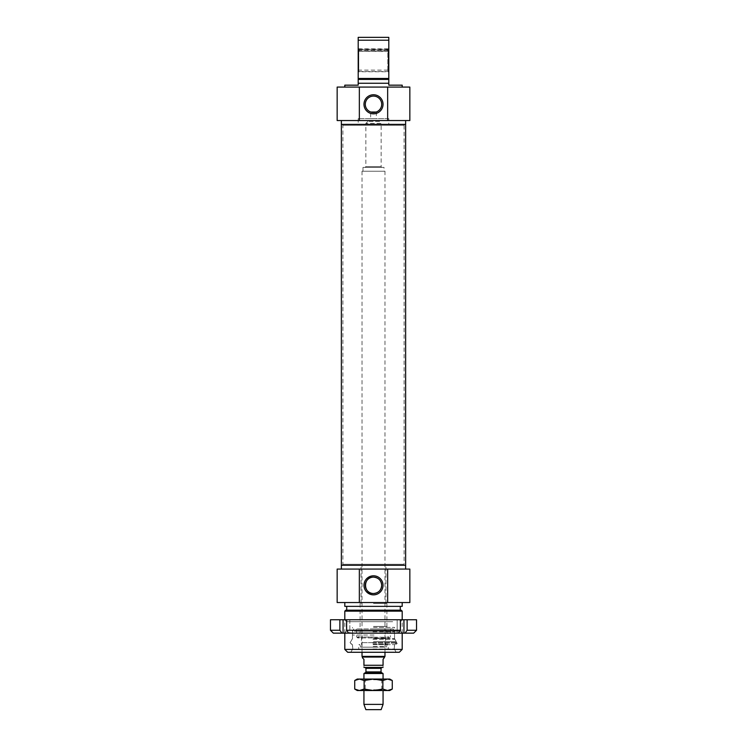 <?xml version="1.0" encoding="UTF-8"?>
<svg xmlns="http://www.w3.org/2000/svg" width="747" height="747" viewBox="0 0 747 747"><rect width="100%" height="100%" fill="white"/><g stroke="black" fill="none" stroke-linecap="round" stroke-linejoin="round"><path stroke-width="0.56" stroke-dasharray="3.73 2.8" d="M373.5 689.78L381.773 689.78L373.5 689.78M357.243 690.527L389.757 690.527M373.5 679.798L381.773 679.798L373.5 679.798M389.757 679.051L357.243 679.051M392.268 689.07L387.581 690.527L382.884 689.07L373.5 690.527L364.116 689.07L359.419 690.527L354.732 689.07M354.732 680.498L359.419 679.051L364.116 680.498L373.5 679.051L382.884 680.498L387.581 679.051L392.268 680.498M364.116 689.07L364.116 680.498M382.884 689.07L382.884 680.498M404.659 124.375L342.341 124.375L404.659 124.375L404.099 125.328L342.901 125.328L404.099 125.328L404.099 564.284L342.901 564.284L404.099 564.284L404.659 565.246L342.341 565.246L404.659 565.246M405.63 565.246L341.37 565.246L405.63 565.246M341.37 124.375L405.63 124.375L341.37 124.375M339.876 619.758L339.876 630.272A8801.817 6223.827 -90 0 0 341.921 633.148L348.681 633.148A8801.817 6223.827 90 0 1 346.636 630.272L346.636 619.758L349.829 619.758L330.463 619.758M343.069 619.758L343.069 633.148M349.829 619.758L349.829 633.148L348.681 633.148L349.829 633.148L349.829 619.758L346.636 619.758L349.829 619.758M416.537 619.758L397.171 619.758L400.364 619.758L397.171 619.758L400.364 619.758L400.364 630.272A8801.817 6223.827 -90 0 1 398.319 633.148L405.079 633.148A8801.817 6223.827 90 0 0 407.124 630.272L416.537 630.272M397.171 619.758L397.171 633.148L397.171 619.758M400.364 619.758L346.636 619.758M394.042 619.758L344.451 619.758L394.042 619.758M407.124 630.272L407.124 619.758M330.463 630.272L339.876 630.272M413.67 633.148L405.079 633.148M341.921 633.148L333.33 633.148M403.931 619.758L403.931 633.148M398.319 633.148L348.681 633.148M352.957 633.148L402.549 633.148L352.957 633.148M346.636 630.272L400.364 630.272M392.689 621.672L346.365 621.672L392.689 621.672M354.311 631.234L400.635 631.234L354.311 631.234M379.243 121.509L367.757 121.509L379.243 121.509L381.147 123.423L365.853 123.423L381.147 123.423L381.147 166.646L365.853 166.646L381.147 166.646L381.913 167.412L365.087 167.412L381.913 167.412M384.023 167.412L362.977 167.412L384.023 167.412L384.023 171.24L362.977 171.24L384.023 171.24M363.938 673.514L383.062 673.514M381.82 667.575L365.18 667.575L381.82 667.575M382.296 667.575L364.704 667.575M384.593 657.818L383.062 659.349L383.062 665.278C383.062 668.434 383.062 668.434 383.062 665.278L363.938 665.278C363.938 668.434 363.938 668.434 363.938 665.278L363.938 659.349L362.407 657.818M362.407 657.052L384.593 657.052M384.976 171.24L362.024 171.24L384.976 171.24L384.976 652.271M362.024 656.389L384.976 656.389M363.938 704.393L383.062 704.393M383.062 679.051L383.062 690.527L381.773 689.78L381.773 679.798L383.062 679.051M365.853 709.65L381.147 709.65M373.5 565.246L385.928 565.246L373.5 565.246M373.5 603.501L386.89 603.501L373.5 603.501M402.194 611.149L344.806 611.149M345.768 610.196L401.232 610.196M344.806 649.404L402.194 649.404M373.5 610.196L400.28 610.196L373.5 610.196M373.5 626.453L386.89 626.453L373.5 626.453M373.5 627.405L394.537 627.405L373.5 627.405M399.318 652.271L347.682 652.271M373.5 652.271L396.199 652.271L373.5 652.271M409.842 569.074L337.158 569.074M373.5 569.074L405.63 569.074L373.5 569.074M373.5 606.368L400.28 606.368L373.5 606.368M402.194 606.368L344.806 606.368M373.5 602.54L402.194 602.54L373.5 602.54M409.842 602.54L337.158 602.54M373.5 638.648L394.537 638.648L373.5 638.648M373.5 644.624L394.537 644.624L373.5 644.624M373.5 649.404L394.537 649.404L373.5 649.404M373.183 647.154L385.545 647.154L373.183 647.154M373.958 628.937L356.272 628.937L373.958 628.937M372.977 628.937L393.221 628.937L372.977 628.937M372.94 631.803L394.556 631.803L372.94 631.803M372.94 639.264L394.537 639.264L372.94 639.264M372.874 642.513L396.928 642.513L372.874 642.513M372.949 649.404L394.155 649.404L372.949 649.404M373.108 649.404L388.319 649.404L373.108 649.404M373.836 647.154L360.689 647.154L373.836 647.154M373.827 642.635L361.259 642.635L373.827 642.635M373.173 638.564L385.741 638.564L373.173 638.564M358.196 48.256L358.775 48.826L388.225 48.826L388.804 48.256L388.804 72.356L388.225 71.777L388.225 48.826L388.225 71.777L358.775 71.777L358.775 48.826L358.775 71.777L358.196 72.356L358.196 48.256L358.196 72.356M344.806 85.167L358.196 85.167L358.196 37.35L388.804 37.35L388.804 85.167L402.194 85.167M388.804 72.356L388.804 48.256M358.196 78.472L388.804 78.472M388.804 79.425L358.196 79.425M388.804 40.217L358.196 40.217M370.633 118.642L376.367 118.642L370.633 118.642L370.633 111.966M376.367 111.966L376.367 118.642M388.804 124.375L358.196 124.375L388.804 124.375L388.804 118.642L358.196 118.642L388.804 118.642M381.689 104.291A8.189 8.189 0 0 0 369.401 97.194A8.189 8.189 0 0 0 369.401 111.387A8.189 8.189 0 0 0 381.689 104.291M409.842 120.547L337.158 120.547M373.5 120.547L405.63 120.547L373.5 120.547M409.842 87.082L337.158 87.082M388.804 83.253L358.196 83.253M373.5 87.082L402.194 87.082L373.5 87.082M387.842 49.741L359.158 49.741L359.158 51.039L360.11 51.282L386.89 51.282L387.842 51.039L387.842 49.078L387.842 71.525L387.842 50.021L387.842 51.319L386.89 51.562L359.158 51.319L359.158 50.021L360.11 49.778L387.842 50.021M365.946 671.908L381.054 671.908M381.437 672.571L365.563 672.571M381.054 668.341L365.946 668.341M373.5 641.477L396.171 641.477L373.5 641.477M373.192 646.472L384.985 646.472L373.192 646.472M373.192 631.168L384.994 631.168L373.192 631.168M373.948 637.032L356.777 637.032L373.948 637.032M374.06 635.053L352.463 635.053L374.06 635.053M372.874 643.092L396.928 643.092L372.874 643.092M372.94 649.022L394.537 649.022L372.94 649.022M373.108 644.624L388.188 644.624L373.108 644.624M373.136 644.474L387.254 644.474L373.136 644.474M373.108 637.219L388.347 637.219L373.108 637.219M365.227 689.78L363.938 690.527L363.938 679.051L365.227 679.798L365.227 689.78M342.341 124.375L342.901 125.328L342.901 564.284L342.341 565.246M402.549 633.148L400.635 631.234L400.635 621.672L402.549 619.758M344.451 633.148L346.365 631.234L346.365 621.672L344.451 619.758M367.757 121.509L365.853 123.423L365.853 166.646L365.087 167.412M362.977 167.412L362.977 171.24M362.024 171.24L362.024 652.271M385.928 603.501L385.928 565.246M361.072 603.501L361.072 565.246M402.194 633.148L402.194 619.758M344.806 633.148L344.806 619.758M360.11 603.501L360.11 626.453L359.559 627.405M386.89 603.501L386.89 626.453L387.441 627.405M396.199 652.271L394.537 649.404L394.537 644.624C396.62 643.382 397.161 642.336 396.171 641.477L394.537 638.648L394.537 627.405M350.801 652.271L352.463 649.404L352.463 644.624C350.38 643.363 349.829 642.317 350.829 641.477L352.463 638.648L352.463 627.405M361.436 630.533L362.006 631.168L361.259 642.635L362.015 646.472L361.455 647.154M385.564 630.533L384.994 631.168L385.741 642.635L384.985 646.472L385.545 647.154M360.642 629.964L358.653 637.219L357.729 637.929L389.271 637.929L390.223 637.032L390.728 628.937M386.358 629.964L388.347 637.219L389.271 637.929L357.729 637.929L356.777 637.032L356.272 628.937M353.779 628.937L352.444 631.803L352.463 639.264L350.072 642.513L351.986 645.006M393.221 628.937L394.556 631.803L394.537 639.264L396.928 643.092C397.553 643.326 396.918 643.97 395.014 645.006M352.463 645.006L352.845 649.404M394.537 645.006L394.155 649.404M360.689 647.154L359.746 644.474L358.812 644.624L358.681 649.404M386.311 647.154L387.254 644.474L388.188 644.624L388.319 649.404M373.127 644.157L387.712 644.157L373.127 644.157M361.212 629.964L361.212 630.533M385.788 629.964L385.788 630.533M358.196 118.642L358.196 124.375M387.842 50.479L359.158 50.479M387.842 70.125L359.158 70.125M359.158 71.525L387.842 71.525M359.158 49.078L387.842 49.078"/><path stroke-width="1.12" d="M392.268 689.07L389.757 690.527L357.243 690.527L354.732 689.07L359.419 690.527L364.116 689.07L373.5 690.527L382.884 689.07L387.581 690.527L392.268 689.07L392.268 680.498L387.581 679.051L389.757 679.051L392.268 680.498M354.732 680.498L357.243 679.051L387.581 679.051L382.884 680.498L373.5 679.051L364.116 680.498L359.419 679.051L354.732 680.498L354.732 689.07M364.116 689.07L364.116 680.498M382.884 689.07L382.884 680.498M341.37 569.074L341.37 565.246L405.63 565.246L405.63 124.375L341.37 124.375L405.63 124.375L405.63 120.547M346.636 619.758L346.636 630.272A8801.817 6223.827 90 0 0 348.681 633.148L341.921 633.148A8801.817 6223.827 -90 0 1 339.876 630.272L339.876 619.758L407.124 619.758L407.124 630.272A8801.817 6223.827 90 0 1 405.079 633.148L398.319 633.148A8801.817 6223.827 -90 0 0 400.364 630.272L400.364 619.758M343.069 619.758L343.069 633.148M403.931 619.758L403.931 633.148M339.876 630.272L330.463 630.272L330.463 619.758L339.876 619.758M407.124 619.758L416.537 619.758L416.537 630.272L407.124 630.272M400.364 630.272L346.636 630.272M405.079 633.148L413.67 633.148L416.537 630.272M348.681 633.148L398.319 633.148M330.463 630.272L333.33 633.148L341.921 633.148M381.437 672.571L381.054 671.908L365.946 671.908L365.563 672.571L381.437 672.571L383.062 673.514L363.938 673.514L363.938 679.051M365.946 671.908L365.946 668.341L381.054 668.341L381.054 671.908M381.054 668.341L381.82 667.575M363.938 667.444L383.062 667.444M362.407 657.818L363.938 659.349L363.938 665.278C363.938 668.434 363.938 668.434 363.938 665.278L383.062 665.278L383.062 659.349L384.593 657.052L362.407 657.052L362.407 657.818M383.062 665.278C383.062 668.434 383.062 668.434 383.062 665.278M384.976 652.271L384.976 656.389L362.024 656.389L362.024 652.271M384.593 657.052L384.976 656.389M383.062 690.527L383.062 704.393L363.938 704.393L363.938 690.527M383.062 673.514L383.062 679.051M383.062 704.393L381.147 709.65L365.853 709.65L363.938 704.393M381.689 585.331C381.241 580.363 378.514 577.636 373.5 577.132C362.911 576.675 362.911 593.977 373.5 593.52C378.514 593.025 381.241 590.289 381.689 585.331A8.189 8.189 0 0 1 369.401 592.418A8.189 8.189 0 0 1 369.401 578.234A8.189 8.189 0 0 1 381.689 585.331M373.5 611.149L402.194 611.149L401.232 610.196L345.768 610.196L344.806 611.149L373.5 611.149M344.806 649.404L347.682 652.271L399.318 652.271L402.194 649.404L344.806 649.404L344.806 633.148M383.034 585.331A9.534 9.534 0 0 0 368.738 577.076A9.534 9.534 0 0 0 368.738 593.585A9.534 9.534 0 0 0 383.034 585.331M387.656 602.54L359.344 602.54L359.344 569.074L387.656 569.074L387.656 602.54L409.842 602.54L409.842 569.074L387.656 569.074M359.344 602.54L337.158 602.54L337.158 569.074L359.344 569.074M344.806 602.54L344.806 606.368L402.194 606.368L402.194 602.54M341.37 120.547L341.37 565.246L405.63 565.246L405.63 569.074M402.194 87.082L402.194 85.167L388.804 85.167L388.804 37.35L358.196 37.35L358.196 85.167L344.806 85.167L344.806 87.082M388.804 78.472L358.196 78.472M358.196 79.425L388.804 79.425M358.196 40.217L388.804 40.217M376.152 112.041L370.848 112.041L376.152 112.041M381.689 104.291A8.189 8.189 0 0 1 369.401 111.387A8.189 8.189 0 0 1 369.401 97.194A8.189 8.189 0 0 1 381.689 104.291M383.034 104.291A9.534 9.534 0 0 0 368.738 96.036A9.534 9.534 0 0 0 368.738 112.545A9.534 9.534 0 0 0 383.034 104.291M359.344 120.547L359.344 87.082L387.656 87.082L387.656 120.547L337.158 120.547L337.158 87.082L359.344 87.082M387.656 120.547L409.842 120.547L409.842 87.082L387.656 87.082M358.196 83.253L388.804 83.253M365.563 672.571L363.938 673.514M365.946 668.341L365.18 667.575M362.407 657.052L362.024 656.389M402.194 649.404L402.194 633.148M402.194 619.758L402.194 611.149M344.806 619.758L344.806 611.149M400.28 610.196L400.28 606.368M346.72 610.196L346.72 606.368"/></g></svg>
